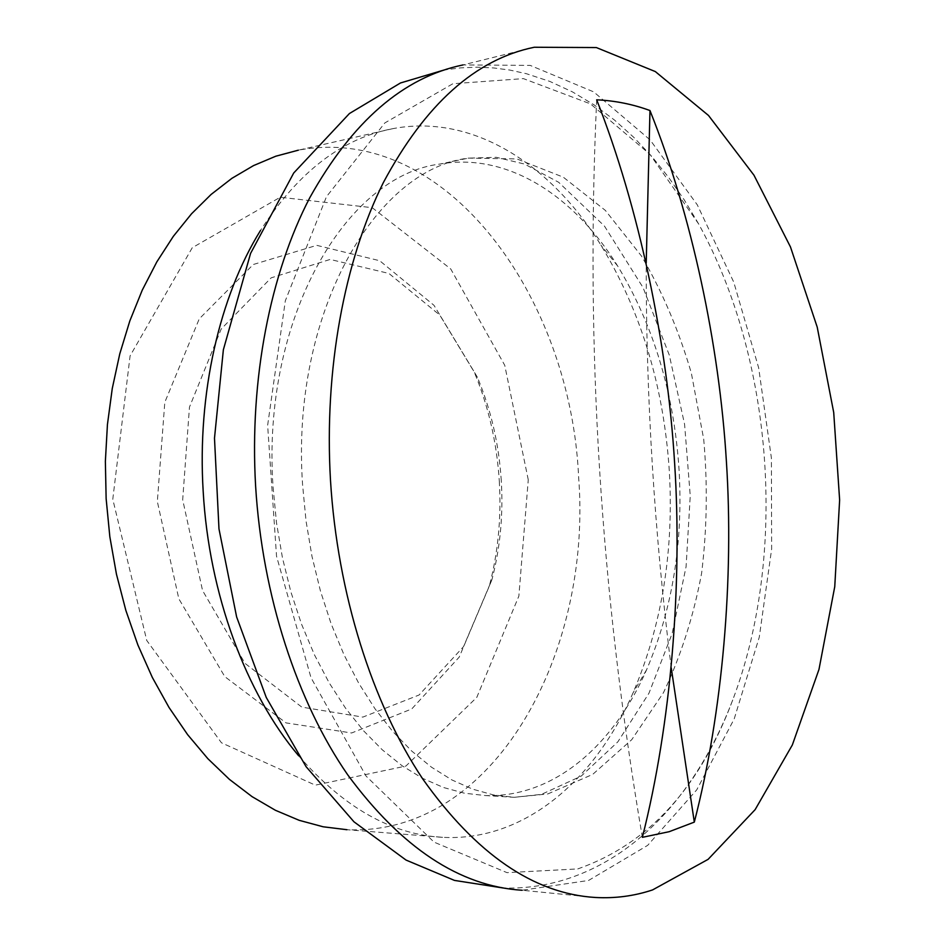 <?xml version="1.0" encoding="UTF-8"?>
<svg xmlns="http://www.w3.org/2000/svg" width="945" height="945" viewBox="0 0 945 945"><rect width="100%" height="100%" fill="white"/><g stroke="black" fill="none" stroke-linecap="round" stroke-linejoin="round"><path stroke-width="0.71" stroke-dasharray="4.72 3.54" d="M595.208 897.466L522.089 890.261L588.57 880.457L647.668 845.362L696.725 789.878L734.182 718.968L759.248 637.273L771.652 548.998L771.392 457.971L758.658 367.829L733.769 282.189L697.292 204.841L650.113 139.907L593.661 91.866L530.18 65.382L463.003 64.933L534.303 47.25M577.773 868.928C648.069 844.322 699.713 788.024 732.718 700.009C787.646 555.093 773.601 359.525 698.556 223.8L649.841 154.212L590.507 103.903L523.424 78.624L452.903 83.727L384.851 122.921L326.474 196.69L285.331 300.758L267.636 425.344L276.542 556.262L311.011 677.742L366.034 776.034L434.062 842.137L507.016 872.648L577.773 868.928M501.287 480.816C498.972 444.233 491.01 409.728 477.414 377.327L439.815 315.11L388.903 273.436L330.148 259.438L271.144 277.854L221.177 329.049L189.461 407.13L182.68 499.763L202.549 590.519L245.062 663.414L301.821 707.12L362.868 717.101L419.06 695.012L463.546 646.604L491.908 579.734C500.188 547.97 503.319 515.001 501.287 480.816M547.746 793.965L592.692 774.404L631.756 739.675L663.473 692.661C680.754 656.291 693.453 616.553 701.58 573.438C707.014 529.259 707.722 484.525 703.718 439.236L691.35 373.121C678.888 330.537 662.268 291.509 641.466 256.012L605.355 210.416L563.279 177.164L516.903 158.937L468.46 158.122C374.964 169.238 290.635 314.283 302.589 484.868L306.038 521.014L312.015 556.546L320.438 590.979L331.14 623.842L343.956 654.684L358.675 683.129L375.059 708.856L392.837 731.584L411.772 751.098L431.57 767.245L451.958 779.956L472.701 789.181L493.538 794.946L514.222 797.308L547.746 793.965M273.07 487.1L276.495 522.762L282.449 557.822L290.847 591.794L301.549 624.208L314.366 654.637L329.096 682.715L345.504 708.112L363.329 730.544L382.3 749.822L402.168 765.793L422.639 778.349L443.465 787.492L464.397 793.198L485.198 795.548C553.758 797.887 613.506 745.499 646.663 669.615C672.521 608.946 683.306 542.123 679.03 469.181C673.939 392.896 653.503 325.21 617.735 266.112C574.111 195.662 507.512 152.18 440.004 164.04C345.988 175.404 261.292 318.843 273.07 487.1M596.685 99.816C585.286 346.307 600.524 592.137 642.364 837.329M671.257 667.95C654.412 533.216 646.061 398.247 646.215 263.053M499.303 481.182C501.452 517.387 498.133 552.352 489.333 586.042L459.175 657.153L411.76 708.939L351.611 732.989L286.028 722.89L224.792 676.62L178.829 598.799L157.342 501.571L164.796 402.31L199.241 318.867L253.272 264.505L316.752 245.346L379.689 260.725L434.003 305.329L473.977 371.479C488.411 405.866 496.857 442.437 499.303 481.182M528.267 479.824L504.736 365.278L450.741 268.971L372.224 207.687L280.252 197.245L192.26 247.732L130.091 355.875L112.786 499.22L146.747 640.462L221.461 742.794L315.323 785.153L405.889 766.064L476.8 697.363L518.852 596.106L528.267 479.824M392.742 128.674L298.372 150.172C446.312 122.507 570.78 297.569 578.6 476.812C592.48 652.369 494.471 836.36 346.945 829.71L443.453 837.364C524.735 841.298 594.877 780.074 632.996 692.968C661.949 625.188 674.033 551.006 669.273 470.421C663.697 386.162 640.911 311.047 600.89 245.074C550.746 164.206 472.618 113.435 392.742 128.674C342.066 138.218 297.982 172.155 260.501 230.462M298.644 755.787C343.909 807.798 392.175 834.99 443.453 837.364M485.198 795.548L514.222 797.308L541.532 794.343L581.14 776.164L617.841 741.86L648.955 693.24L672.119 633.634L686.082 566.657L690.252 495.771L684.57 424.187L669.273 355.013L643.049 287.563L604.493 226.127L558.66 182.279L524.51 164.052L496.373 157.319L468.46 158.122L440.004 164.04M477.414 377.327L473.977 371.479M491.908 579.734L489.333 586.042M617.735 266.112L600.89 245.074M646.663 669.615L632.996 692.968M732.718 700.009C699.772 786.689 640.592 857.788 560.857 880.823C542.335 886.115 523.211 888.524 503.472 888.04M698.556 223.8L684.286 199.938L668.717 177.483L651.885 156.563L633.811 137.368L614.51 120.062L594.051 104.836L572.481 91.901L549.895 81.447L526.412 73.71L509.804 70.072L493.573 67.934L477.142 67.178L460.617 67.863L444.055 70.013"/><path stroke-width="1.42" d="M463.003 64.933C403.361 77.242 352.284 121.492 309.795 197.682C270.246 273.672 249.421 379.051 255.611 486.037C262.273 595.716 297.12 701.733 347.701 774.805C401.448 847.771 459.577 886.256 522.089 890.261M694.315 822.115L669.178 831.694L642.364 837.329C671.186 723.457 682.467 584.636 674.647 463.582C667.359 342.468 639.021 207.309 596.685 99.816C615.207 100.69 632.973 104.269 649.971 110.541C691.598 214.432 719.346 344.748 726.398 461.503C733.981 578.198 722.783 712.057 694.315 822.115L671.257 667.95M646.215 263.053L649.971 110.541M346.945 829.71L323.119 826.78L299.187 820.319L275.397 810.278L252.043 796.623L229.434 779.389L207.853 758.681L187.606 734.631L169.013 707.462L152.346 677.47L137.875 644.962L125.839 610.364L116.436 574.123L109.833 536.713L106.135 498.653L105.367 461.384L107.435 424.518L112.266 388.501L119.779 353.832L129.831 320.91L142.258 290.139L156.846 261.848L173.348 236.321L191.54 213.783L211.137 194.422L231.891 178.333L253.52 165.599L275.763 156.22L298.372 150.172M260.501 230.462C219.547 296.506 197.162 393.38 203.175 491.258C208.939 594.169 246.007 693.406 298.644 755.787M652.582 889.918L708.1 859.359L755.138 809.629L792.335 744.979L818.972 669.45L834.754 586.691L839.632 500.011L833.714 412.492L817.212 327.112L790.469 246.94L753.968 175.203L708.502 115.467L655.322 71.572L596.342 47.557L534.303 47.25C475.559 59.204 425.25 104.316 383.363 182.574C344.405 260.702 324.017 369.589 330.49 480.296C337.436 593.791 372.377 703.517 422.71 778.916C476.162 854.15 533.665 893.675 595.208 897.466C615.03 898.577 634.154 896.061 652.582 889.918M444.055 70.013L400.491 82.971L349.414 113.542L293.718 172.994L250.567 253.425L223.363 349.78L214.491 438.208L218.98 528.905L236.628 616.931L266.242 697.422L306.05 766.631L353.973 821.807L406.043 860.068L454.462 880.409L503.472 888.04"/></g></svg>
